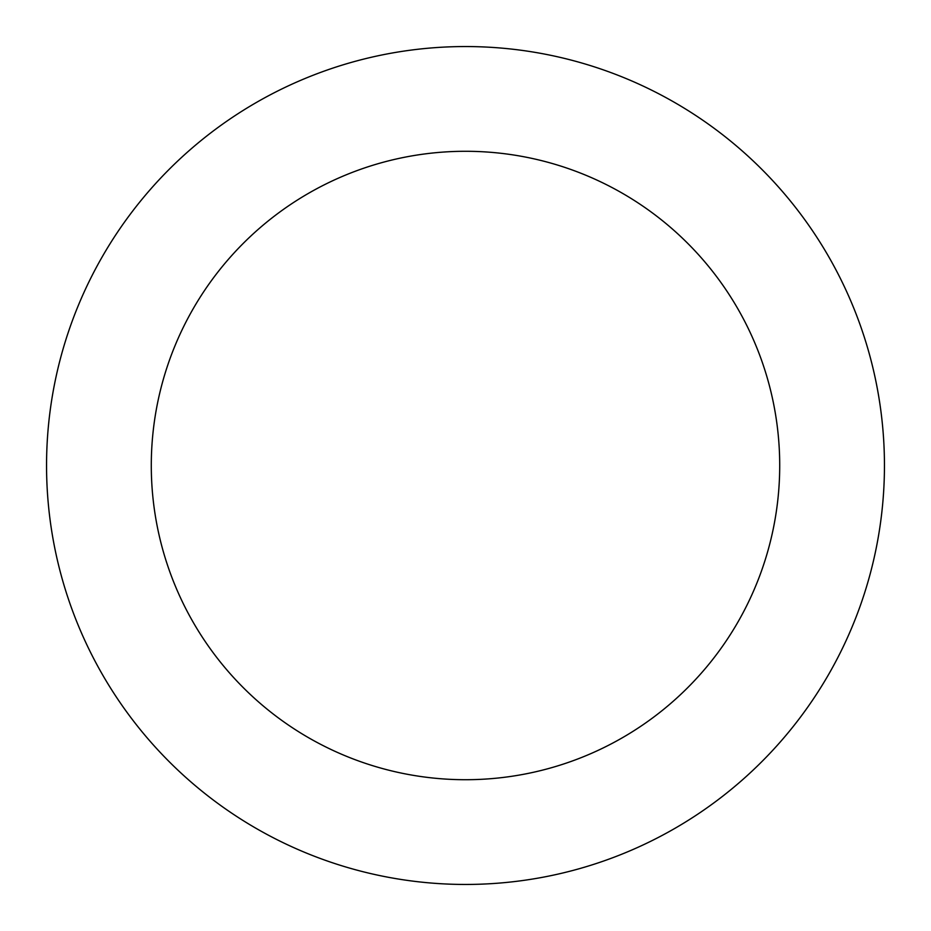 <?xml version="1.0" encoding="UTF-8"?>
<svg xmlns="http://www.w3.org/2000/svg" width="931" height="931" viewBox="0 0 931 931"><rect width="100%" height="100%" fill="white"/><g stroke="black" fill="none" stroke-linecap="round" stroke-linejoin="round"><path stroke-width="1.4" d="M465.5 884.45A418.95 418.95 0 0 1 46.55 465.5A418.95 418.95 0 0 1 465.5 46.55A418.95 418.95 0 0 1 884.45 465.5A418.95 418.95 0 0 1 465.5 884.45M465.5 151.287A314.213 314.213 0 0 1 779.713 465.5A314.213 314.213 0 0 1 465.5 779.713A314.213 314.213 0 0 1 151.287 465.5A314.213 314.213 0 0 1 465.5 151.287"/></g></svg>
